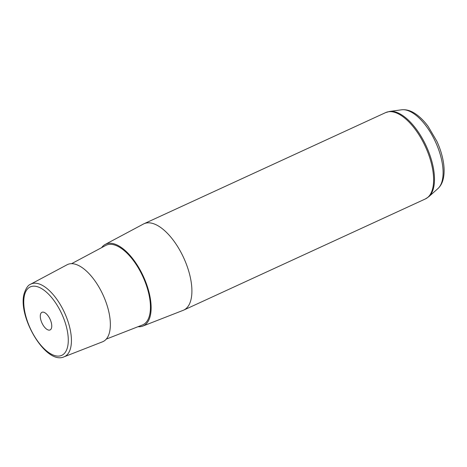 <?xml version="1.0" encoding="UTF-8"?>
<svg xmlns="http://www.w3.org/2000/svg" width="467" height="467" viewBox="0 0 467 467"><rect width="100%" height="100%" fill="white"/><g stroke="black" fill="none" stroke-linecap="round" stroke-linejoin="round"><path stroke-width="0.7" d="M109.5 332.387A42.421 19.521 -114.7 0 0 97.545 284.753A42.421 19.521 -114.7 0 0 67.085 264.766L30.635 284.21A39.981 18.4 65.3 0 1 59.344 303.048A39.981 18.4 65.3 0 1 70.616 347.95A39.981 18.4 65.3 0 1 64.043 356.835L102.524 341.809A42.421 19.521 -114.7 0 0 109.5 332.387M71.591 263.674L105.752 245.449A43.81 20.163 65.3 0 1 137.21 266.091A43.81 20.163 65.3 0 1 149.557 315.283A43.81 20.163 65.3 0 1 142.353 325.02L106.283 339.1M137.999 326.719A44.972 20.694 -114.7 0 0 142.826 326.083A44.972 20.694 -114.7 0 0 150.222 316.089A44.972 20.694 -114.7 0 0 137.543 265.589A44.972 20.694 -114.7 0 0 105.256 244.399A44.972 20.694 -114.7 0 0 101.625 247.65M105.256 244.399L143.427 224.032A47.523 21.867 65.3 0 1 143.959 223.769A47.523 21.867 65.3 0 1 177.88 246.961A47.523 21.867 65.3 0 1 190.945 299.791A47.523 21.867 65.3 0 1 183.677 310.117A47.523 21.867 65.3 0 1 183.128 310.351L142.826 326.083M47.762 329.819A9.708 4.466 65.3 0 1 41.119 320.858A9.708 4.466 65.3 0 1 41.966 312.306A9.708 4.466 65.3 0 1 44.283 312.435A9.708 4.466 65.3 0 1 50.926 321.395A9.708 4.466 65.3 0 1 50.08 329.947A9.708 4.466 65.3 0 1 47.762 329.819M24.523 295.091A37.669 17.337 -114.7 0 0 40.232 344.488A37.669 17.337 -114.7 0 0 67.522 347.162A37.669 17.337 -114.7 0 0 51.808 297.765A37.669 17.337 -114.7 0 0 24.523 295.091M401.614 109.809C406.197 109.336 410.756 110.632 415.303 113.709C419.81 116.715 424.083 120.941 428.116 126.394L436.814 141.168C440.358 148.885 442.64 156.468 443.65 163.923C444.409 169.603 444.251 174.676 443.183 179.135C442.261 183.041 440.492 186.205 437.877 188.633A43.805 20.157 -114.7 0 0 442.208 180.671A43.805 20.157 -114.7 0 0 431.695 134.537A43.805 20.157 -114.7 0 0 401.614 109.809L389.641 111.438L385.666 112.588L143.959 223.769M437.877 188.633L428.846 196.665L425.384 198.936A47.523 21.867 -114.7 0 0 432.652 188.61A47.523 21.867 -114.7 0 0 419.588 135.78A47.523 21.867 -114.7 0 0 385.666 112.588M428.846 196.665A47.365 21.797 -114.7 0 0 433.528 188.055A47.365 21.797 -114.7 0 0 422.162 138.179A47.365 21.797 -114.7 0 0 389.641 111.438M30.635 284.21C28.102 285.068 25.936 288.221 24.138 293.673C17.407 316.498 45.883 365.188 64.043 356.835M425.384 198.936L183.677 310.117"/></g></svg>
